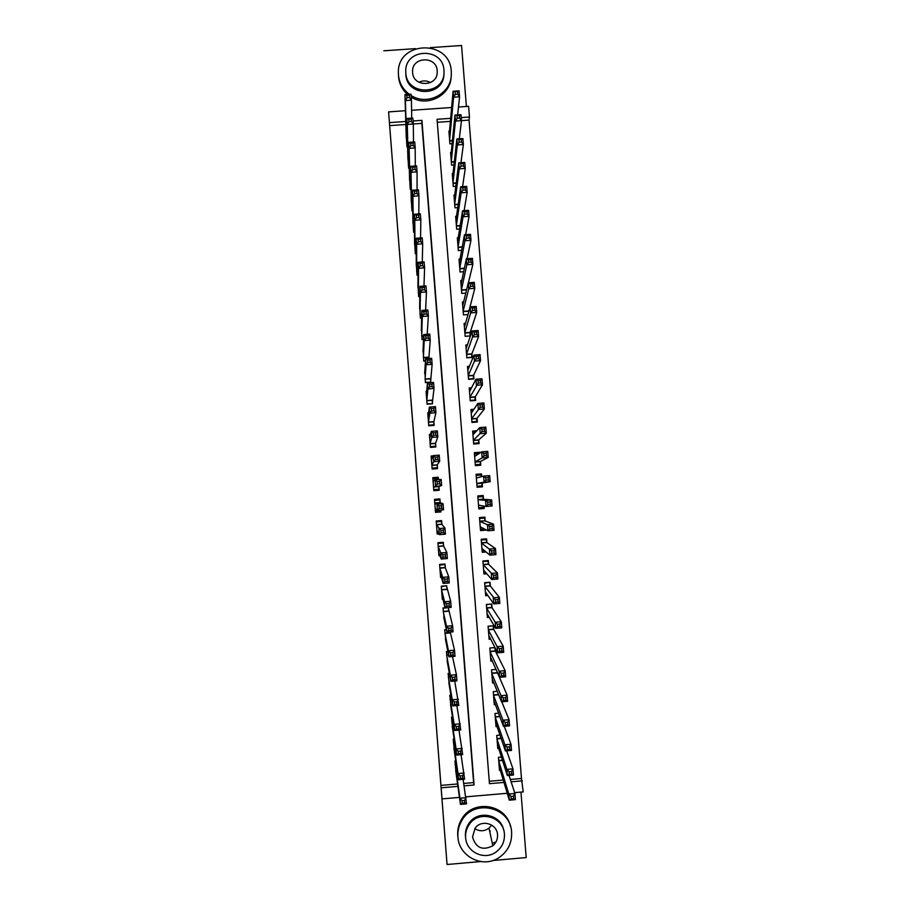 <?xml version="1.0" encoding="UTF-8"?>
<svg xmlns="http://www.w3.org/2000/svg" width="910" height="910" viewBox="0 0 910 910"><rect width="100%" height="100%" fill="white"/><g stroke="black" fill="none" stroke-linecap="round" stroke-linejoin="round"><path stroke-width="1.36" d="M417.747 487.953L419.749 513.217L417.758 487.919M410.603 395.85L412.651 422.342L410.603 395.85M405.86 124.499L389.651 125.625L388.593 111.884L405.439 110.713M459.459 797.387L441.998 798.889L441.316 790.54L447.06 864.5L388.593 111.884M441.998 798.889L441.134 787.81L457.912 786.377M389.651 125.625L441.134 787.81M415.347 457.002L417.497 484.689L415.347 457.002M414.914 451.553L412.799 423.935L414.949 451.553M466.398 106.47L461.541 45.5L430.385 47.627M415.426 48.639L383.804 50.801M447.06 864.5L480.73 861.554M492.981 860.485L526.196 857.573L520.975 792.098M468.65 312.289L468.525 310.72M470.504 335.688L470.231 332.184M467.433 344.822L465.829 344.935L466.841 357.835L472.233 357.437L471.937 353.671M469.423 366.298L467.524 366.446L468.548 379.356L473.939 378.947L473.644 375.182M471.551 387.796L469.23 387.967L470.254 400.889L475.646 400.48L475.35 396.714M473.905 409.284L470.936 409.511L471.96 422.456L477.352 422.035L477.056 418.27M476.795 430.76L472.643 431.09L473.666 444.034L479.07 443.614L478.762 439.837M479.809 453.066L479.752 452.259L477.511 453.76M479.752 452.259L474.349 452.679L475.373 465.647L480.776 465.215L480.48 461.438M481.686 476.624L481.458 473.871L476.158 475.452L481.117 475.077L481.447 476.681M477.409 486.315L477.477 487.237M481.458 473.871L476.066 474.292L477.09 487.271L482.493 486.839L482.186 483.062M478.159 495.893L478.216 496.621M484.018 506.096L484.211 508.485L480.036 507.609M483.483 499.283L483.176 495.495L477.773 495.927L478.808 508.917L484.211 508.485M485.894 529.711L483.665 528.983M485.189 520.941L484.893 517.153L479.49 517.585L480.514 530.587L485.929 530.155M486.918 542.622L486.611 538.834L481.208 539.266L482.232 552.279L486.111 551.972M488.636 564.325L488.329 560.526L482.926 560.97L483.949 573.994L486.782 573.766M490.353 586.051L490.058 582.252L484.643 582.684L485.678 595.731L487.908 595.549M492.082 607.8L491.775 604.001L486.361 604.433L487.396 617.492L489.239 617.344M493.8 629.572L493.504 625.761L488.09 626.205L489.125 639.275L490.695 639.15M495.529 651.367L495.279 648.182M497.258 673.184L497.167 671.955M455.774 760.919L454.943 760.999L456.206 774.148M454.147 738.988L453.225 739.068L454.511 752.195M452.52 717.08L451.519 717.16L452.827 730.275M450.928 695.183L449.813 695.274L451.144 708.378M449.369 673.309L448.107 673.411L449.472 686.504M447.845 651.458L446.4 651.583L447.8 664.641M446.4 629.618L444.694 629.765L446.15 642.813M445.058 607.8L442.988 607.971L444.535 620.995M447.015 589.566L446.708 585.756L441.293 586.199L442.305 599.258L442.942 599.212M445.308 567.817L445.013 564.018L439.587 564.45L440.611 577.497L441.407 577.429M443.614 546.091L443.307 542.292L437.892 542.724L438.916 555.76L439.996 555.669M441.907 524.387L441.612 520.588L436.197 521.02L437.209 534.034L438.938 533.897M434.582 500.375L439.849 499.954L440.19 502.695L439.917 498.908L434.502 499.34L435.515 512.341L440.94 511.921L440.793 510.032M438.415 479.638L438.222 477.25L432.807 477.682L433.831 490.672L439.234 490.24L438.938 486.452M433.058 455.887L431.124 456.035L432.136 469.025L437.551 468.593L437.255 464.817M430.601 434.332L429.429 434.423L430.441 447.39L435.856 446.969L435.56 443.193M428.587 412.765L427.745 412.833L428.758 425.789L434.161 425.368L433.865 421.592M426.71 391.209L426.062 391.266L427.074 404.199L432.477 403.79L432.182 400.013M424.913 369.676L425.391 382.644L430.794 382.223L430.498 378.458M423.15 348.155L423.707 361.099L425.459 360.963M421.41 326.656L422.024 339.578L423.514 339.464M419.681 305.168L420.352 318.079L421.637 317.988M417.974 283.715L418.668 296.614L419.806 296.524M416.268 262.273L416.996 275.161L418.009 275.082M414.573 240.866L415.324 253.731L416.234 253.662M412.878 219.469L413.652 232.323L414.482 232.255M411.195 198.096L411.98 210.938L412.753 210.881M409.511 176.745L410.308 189.564L411.024 189.519M407.828 155.417L408.635 168.225L409.307 168.179M440.94 785.398L457.582 783.976M463.77 783.442L473.621 782.6L421.865 123.373L413.311 123.976M450.416 633.133L450.336 632.063M448.71 611.338L448.425 607.607M428.928 358.483L428.803 356.925M407.6 146.863L406.975 146.908L406.156 134.111M510.339 779.449L521.476 778.505L469.037 120.075L455.455 121.075L454.977 115.104L450.882 156.122M450.404 121.383L437.289 122.293M489.262 781.258L503.253 780.063M500.329 770.372L499.499 770.44L498.464 757.291L501.421 757.04M498.669 748.452L497.77 748.532L496.724 735.382L499.965 735.109M497.019 726.544L496.03 726.635L494.995 713.508L498.566 713.201M495.393 704.67L494.301 704.761L493.265 691.645L497.247 691.316M493.789 682.807L492.572 682.909L491.536 669.817L496.03 669.441M492.208 660.967L490.843 661.081L489.808 648L494.972 647.567M470.413 335.949L465.147 336.347L464.123 323.459L465.522 323.357M468.013 314.53L463.44 314.871L462.428 301.995L463.656 301.904M465.784 293.122L461.745 293.418L460.733 280.564L461.825 280.485M463.656 271.726L460.05 271.988L459.038 259.145L460.028 259.077M461.62 250.352L458.356 250.591L457.343 237.749L458.253 237.681M459.641 228.99L456.661 229.195L455.648 216.375L456.49 216.318M457.719 207.639L454.977 207.833L453.965 195.024L454.738 194.979M455.819 186.311L453.282 186.493L452.27 173.696L452.987 173.651M453.965 165.006L451.599 165.176L450.587 152.391L451.258 152.345M452.122 143.723L449.915 143.882L448.903 131.108L449.529 131.063M438.222 477.25L437.289 478.512L432.898 478.842M458.481 107.027L468.604 106.322L469.458 117.026L461.222 117.606M469.037 120.075L469.458 117.026M521.476 778.505L523.216 791.905L514.65 792.644M411.593 110.292L451.633 107.505M464.157 785.842L474.087 784.989L421.91 120.347L413.072 120.973M405.769 121.485L389.423 122.622M507.234 793.281L465.931 796.83M450.666 118.346L437.05 119.29L489.455 783.669L503.969 782.429M511.113 781.815L522.34 780.848M473.621 782.6L474.087 784.989M421.865 123.373L421.91 120.347M440.94 511.921L439.814 510.794M438.961 499.874L438.893 498.987M438.21 490.331L438.142 489.33M417.167 480.457L416.427 470.629L417.167 480.457M414.004 439.712L414.835 450.484L414.004 439.712M499.192 766.607L509.316 800.174L508.826 794.02L514.935 793.497L509.02 775.4M513.479 796.216L514.935 793.497L515.424 799.651L509.316 800.174L511.227 798.9L513.672 798.696L513.479 796.216L511.033 796.432L511.227 798.9M511.033 796.432L508.826 794.02L498.76 761.124M513.672 798.696L515.424 799.651M463.099 779.335L466.546 803.86L460.437 804.383L455.671 770.326M462.235 803.12L460.437 804.383L459.948 798.218L466.068 797.695L464.487 800.436L462.041 800.652L462.235 803.12L464.68 802.904L464.487 800.436M455.239 764.832L459.948 798.218L462.041 800.652M466.546 803.86L464.68 802.904M457.923 836.938C458.72 856.23 482.277 868.481 498.396 858.005C507.632 851.931 512.034 843.354 511.613 832.275C510.806 806.704 473.291 798.252 461.529 821.025C458.731 825.973 457.525 831.274 457.923 836.938M510.476 826.36C505.801 803.632 472.085 799.037 461.359 819.705C458.56 824.631 457.366 829.909 457.753 835.562L457.957 837.359M465.681 838.144L465.442 836.29C465.135 831.683 466.25 827.463 468.798 823.618C477.409 809.627 500.841 814.04 503.696 830.193M465.624 837.564C466.204 852.101 484.529 860.803 496.064 852.01C501.967 847.551 504.754 841.613 504.424 834.197C503.856 816.407 478.285 809.661 468.991 824.858C466.443 828.714 465.317 832.946 465.624 837.564M497.531 834.788C497.167 823.732 481.572 819.057 475.179 828.1L472.529 836.972C475.816 847.961 482.573 850.895 492.81 845.777C496.177 842.899 497.759 839.236 497.531 834.788M493.482 842.99L494.869 842.216M492.719 845.367L493.311 844.935M489.728 831.49L490.297 831.08M491.696 825.097L489 828.134C484.359 831.444 479.615 831.604 474.792 828.635M418.907 82.264C422.809 80.353 426.676 80.455 430.51 82.571M411.081 95.47C427.188 106.174 451.098 93.821 451.314 74.734L451.269 71.378C450.029 38.8 396.646 40.722 398.387 73.323L398.455 75.007C399.251 82.981 402.868 89.407 409.307 94.287M398.455 74.95L398.534 76.668C399.194 83.72 402.186 89.635 407.498 94.412M411.206 97.12C427.256 107.676 450.962 95.357 451.178 76.394L451.178 76.349M443.966 73.426L443.921 74.131C443.966 96.995 406.668 97.381 405.86 74.506L405.78 72.425M405.814 72.959C406.634 95.914 444.069 95.539 444.023 72.595L443.978 70.332C443.102 46.888 404.711 48.105 405.758 71.572L405.814 72.959M437.198 70.798C436.641 55.749 412.002 56.431 412.571 71.503L412.605 72.493C413.14 87.349 437.38 87.007 437.232 72.152L437.198 70.798M497.463 744.698L507.359 775.547L506.881 769.394L512.978 768.87L506.677 750.83M511.522 771.532L512.978 768.87L513.467 775.024L507.359 775.547L509.27 774.217L511.716 774L511.522 771.532L509.077 771.748L509.27 774.217M509.077 771.748L506.881 769.394L497.031 739.216M511.716 774L513.467 775.024M495.734 722.802L505.414 750.943L504.925 744.789L511.022 744.278L504.265 726.294M509.554 746.883L511.022 744.278L511.511 750.42L505.414 750.943L507.314 749.556L509.759 749.339L509.554 746.883L507.12 747.087L507.314 749.556M507.12 747.087L504.925 744.789L495.302 717.33M509.759 749.339L511.511 750.42M494.005 700.939L503.469 726.362L502.98 720.231L509.065 719.708L501.763 701.792M507.609 722.256L509.065 719.708L509.554 725.85L503.469 726.362L505.357 724.917L507.803 724.713L507.609 722.256L505.164 722.46L505.357 724.917M505.164 722.46L502.98 720.231L493.573 695.467M507.803 724.713L509.554 725.85M492.276 679.087L501.512 701.815L501.035 695.684L507.12 695.172L496.849 671.273M505.653 697.652L507.12 695.172L507.609 701.303L501.512 701.815L503.401 700.313L505.846 700.109L505.653 697.652L503.207 697.856L503.401 700.313M503.207 697.856L501.035 695.684L491.844 673.628M505.846 700.109L507.609 701.303M461.04 754.708L464.623 779.199L458.503 779.722L453.953 748.384M460.301 778.403L458.503 779.722L458.026 773.568L464.134 773.045L462.553 775.718L460.107 775.934L460.301 778.403L462.746 778.187L462.553 775.718M453.533 742.901L458.026 773.568L460.107 775.934M464.623 779.199L462.746 778.187M458.959 730.116L462.689 754.572L456.581 755.084L452.247 726.464M458.367 753.707L456.581 755.084L456.103 748.93L462.212 748.418L460.619 751.034L458.174 751.239L458.367 753.707L460.813 753.503L460.619 751.034M451.815 720.993L456.103 748.93L458.174 751.239M462.689 754.572L460.813 753.503M456.843 705.557L460.767 729.968L454.659 730.48L450.541 704.579M456.433 729.046L454.659 730.48L454.181 724.337L460.278 723.825L458.697 726.373L456.24 726.578L456.433 729.046L458.89 728.842L458.697 726.373M450.109 699.107L454.181 724.337L456.24 726.578M460.767 729.968L458.89 728.842M454.693 681.033L458.833 705.398L452.736 705.91L448.823 682.705M454.511 704.408L452.736 705.91L452.259 699.767L458.356 699.255L456.763 701.746L454.317 701.951L454.511 704.408L456.957 704.203L456.763 701.746M448.402 677.245L452.259 699.767L454.317 701.951M458.833 705.398L456.957 704.203M490.672 658.851L491.241 658.806M489.808 648.022L494.778 647.59M490.547 657.27L499.567 677.302L499.089 671.17L505.175 670.67L495.427 651.162L494.801 647.613M503.696 673.082L505.175 670.67L505.653 676.79L499.567 677.302L501.455 675.743L503.89 675.538L503.696 673.082L501.262 673.286L501.455 675.743M501.262 673.286L499.089 671.17L490.115 651.81M503.89 675.538L505.653 676.79M447.857 651.48L446.4 651.606M452.475 656.542L456.433 674.719L456.922 680.851L450.814 681.351L447.117 660.853M452.588 679.804L450.814 681.351L450.336 675.22L456.433 674.719L454.841 677.142L452.395 677.347L452.588 679.804L455.034 679.599L454.841 677.142M446.696 655.393L450.336 675.22L452.395 677.347M456.922 680.851L455.034 679.599M488.954 637.193L489.671 637.136M488.101 626.376L492.981 625.807M488.818 635.464L497.634 652.811L497.144 646.691L503.23 646.191L493.709 629.402L493.084 625.966M501.751 648.546L503.23 646.191L503.708 652.311L497.634 652.811L499.51 651.196L501.945 650.991L501.751 648.546L499.306 648.739L499.51 651.196M499.306 648.739L497.144 646.691L488.386 630.016M501.945 650.991L503.708 652.311M446.435 629.788L444.706 629.936M450.268 632.075L454.522 650.206L455 656.326L448.903 656.838L445.411 639.036M450.666 655.234L448.903 656.838L448.425 650.707L454.522 650.206L452.918 652.572L450.473 652.777L450.666 655.234L453.112 655.029L452.918 652.572M444.99 633.576L448.425 650.707L450.473 652.777M455 656.326L453.112 655.029M487.248 615.558L488.147 615.49M486.384 604.752L491.161 604.047M487.089 613.681L495.688 628.344L495.199 622.235L501.285 621.735L491.98 607.653L491.366 604.342M499.806 624.033L501.285 621.735L501.774 627.843L495.688 628.344L497.554 626.683L499.999 626.478L499.806 624.033L497.361 624.226L497.554 626.683M497.361 624.226L495.199 622.235L486.668 608.244M499.999 626.478L501.774 627.843M448.232 607.618L443.011 608.289M448.289 607.857L452.6 625.727L453.078 631.836L446.981 632.336L443.716 617.23M448.744 630.676L446.981 632.336L446.503 626.216L452.6 625.727L450.996 628.025L448.55 628.23L448.744 630.676L451.189 630.482L450.996 628.025M443.284 611.782L446.503 626.216L448.55 628.23M453.078 631.836L451.189 630.482M485.53 593.946L486.713 593.855M484.677 583.151L489.296 582.309M485.371 591.932L493.755 603.91L493.265 597.802L499.34 597.313L490.262 585.938L489.66 582.741M497.861 599.542L499.34 597.313L499.829 603.421L493.755 603.91L495.62 602.192L498.054 601.988L497.861 599.542L495.427 599.747L495.62 602.192M495.427 599.747L484.939 586.495M498.054 601.988L499.829 603.421M446.457 585.778L441.327 586.654M446.605 586.233L450.689 601.271L451.167 607.38L445.07 607.88L442.01 595.447M446.833 606.162L445.07 607.88L444.592 601.76L450.689 601.271L449.074 603.512L446.639 603.705L446.833 606.162L449.267 605.958L449.074 603.512M441.589 590.01L444.592 601.76L446.639 603.705M451.167 607.38L449.267 605.958M483.824 572.356L485.428 572.231M482.971 561.572L487.942 561.163L487.35 560.606M483.654 570.195L491.81 579.511L491.332 573.414L497.406 572.913L488.545 564.234L487.942 561.163M495.916 575.086L497.406 572.913L497.884 579.01L491.81 579.511L493.675 577.725L496.109 577.532L495.916 575.086L493.482 575.279L493.675 577.725M493.482 575.279L483.221 564.769M496.109 577.532L497.884 579.01M482.118 550.789L484.461 550.596M481.265 540.005L486.236 539.607L485.212 538.947M481.982 548.525L489.876 555.123L489.398 549.037L495.472 548.548L486.827 542.565L486.236 539.607M493.971 550.652L495.472 548.548L495.95 554.645L489.876 555.123L491.73 553.291L494.164 553.098L493.971 550.652L491.536 550.857L491.73 553.291M491.536 550.857L481.504 543.054M494.164 553.098L495.95 554.645M480.412 529.233L484.347 528.926M479.559 518.472L484.529 518.074L482.459 517.346M480.218 526.799L487.953 530.78L487.464 524.695L493.538 524.217L485.11 520.907L484.529 518.074M492.037 526.253L493.538 524.217L494.016 530.291L487.953 530.78L489.796 528.892L492.23 528.699L492.037 526.253L489.603 526.446L489.796 528.892M489.603 526.446L487.464 524.695L479.786 521.373M492.23 528.699L494.016 530.291M478.705 507.712L483.676 507.325L483.733 506.051M477.841 496.701L478.614 496.735L477.841 496.803M477.852 496.962L482.823 496.564L477.83 496.644M478.501 505.13L486.02 506.46L485.542 500.375L491.605 499.897L483.392 499.283L482.823 496.564M490.103 501.888L491.605 499.897L492.082 505.971L486.02 506.46L487.862 504.515L490.297 504.322L490.103 501.888L487.669 502.081L487.862 504.515M487.669 502.081L485.542 500.375L478.08 499.715L483.392 499.283M490.297 504.322L492.082 505.971M477.011 486.281L481.97 485.815L482.107 483.073L490.16 481.686L484.097 482.163L483.608 476.089L476.362 478.08M477.011 486.213L481.97 485.815M485.735 477.727L483.608 476.089L489.671 475.623L490.16 481.686L488.363 479.968L488.17 477.545L485.735 477.727L485.929 480.161L488.363 479.968M482.107 483.073L476.795 483.494L484.097 482.163L485.929 480.161M489.671 475.623L488.17 477.545M477.943 465.442L480.264 464.339L480.4 461.484L488.226 457.423L482.175 457.901L481.686 451.838L474.656 456.456M475.304 464.726L480.264 464.339M475.35 465.237L476.112 465.226L475.373 465.59M474.451 453.999L478.933 453.646M483.813 453.419L481.686 451.838L487.749 451.36L488.226 457.423L486.429 455.66L486.236 453.225L483.813 453.419L484.006 455.842L486.429 455.66M480.4 461.484L475.077 461.893L482.175 457.901L484.006 455.842M487.749 451.36L486.236 453.225M477.545 443.739L478.569 442.886L478.683 439.905L486.304 433.194L480.241 433.661L479.763 427.598L472.938 434.809M473.609 443.261L478.569 442.886M472.756 432.546L475.304 432.352M481.879 429.122L479.763 427.598L485.815 427.131L486.304 433.194L484.495 431.363L484.313 428.94L481.879 429.122L482.072 431.556L484.495 431.363M473.371 440.258L482.072 431.556M485.815 427.131L484.313 428.94M476.317 422.115L476.976 418.361L484.382 408.977L478.33 409.443L477.852 403.403L471.232 413.288M471.915 421.83L476.874 421.444M471.061 411.115L472.779 410.99M479.957 404.859L477.852 403.403L483.892 402.937L484.382 408.977L482.573 407.1L482.38 404.677L479.957 404.859L480.15 407.282L482.573 407.1M471.664 418.68L480.15 407.282M483.892 402.937L482.38 404.677M474.861 400.536L475.27 396.84L482.459 384.805L476.408 385.26L475.93 379.22L469.526 391.732M470.22 400.411L475.168 400.036M469.367 389.708L470.618 389.616M478.034 380.63L475.93 379.22L481.982 378.765L482.459 384.805L480.651 382.86L480.457 380.448L478.034 380.63L478.228 383.053L480.651 382.86M469.958 397.124L478.228 383.053M481.982 378.765L480.457 380.448M473.302 378.992L473.564 375.329L480.537 360.656L474.497 361.111L474.019 355.071L467.82 370.211M468.525 379.015L473.473 378.64M467.672 368.322L468.627 368.254M476.112 356.424L474.019 355.071L480.059 354.616L480.537 360.656L478.728 358.654L478.535 356.242L476.112 356.424L476.305 358.836L478.728 358.654M468.252 375.591L474.497 361.111L476.305 358.836M480.059 354.616L478.535 356.242M471.698 357.471L471.858 353.853L478.626 336.529L472.574 336.984L472.097 330.956L466.125 348.701M466.83 357.641L471.778 357.266M465.988 346.96L466.728 346.915M474.19 332.241L472.097 330.956L478.137 330.501L478.626 336.529L476.806 334.482L476.612 332.059L474.19 332.241L474.383 334.664L476.806 334.482M466.546 354.081L472.574 336.984L474.383 334.664M478.137 330.501L476.612 332.059M470.072 335.972L470.163 332.389L476.703 312.437L470.663 312.881L470.186 306.863L464.418 327.213M465.147 336.29L470.095 335.915M464.293 325.621L464.885 325.575M472.279 308.092L470.186 306.863L476.226 306.408L476.703 312.437L474.884 310.321L474.701 307.91L472.279 308.092L472.472 310.503L474.884 310.321M464.851 332.582L470.663 312.881L472.472 310.503M476.226 306.408L474.701 307.91M444.683 564.041L444.91 564.632L439.632 565.053M444.91 564.632L445.274 567.726L448.778 576.849L449.256 582.946L443.159 583.435L440.315 573.687M444.91 581.672L443.159 583.435L442.681 577.338L448.778 576.849L447.163 579.022L444.717 579.226L444.91 581.672L447.356 581.467L447.163 579.022M439.883 568.25L442.681 577.338L444.717 579.226M449.256 582.946L447.356 581.467M442.84 542.326L443.227 543.054L437.949 543.475M439.45 554.201L438.791 554.258M443.227 543.054L443.579 546.023L446.867 552.45L447.345 558.547L441.259 559.036L438.631 551.995M442.999 557.204L441.259 559.036L440.781 552.939L446.867 552.45L445.252 554.565L442.806 554.759L442.999 557.204L445.434 557.011L445.252 554.565M438.188 546.523L440.781 552.939L442.806 554.759M447.345 558.547L445.434 557.011M438.279 520.85L441.532 521.487L436.265 521.908M438.222 532.6L437.107 532.691M441.532 521.487L441.873 524.342L444.956 528.073L445.434 534.17L439.348 534.648L436.914 530.246M441.088 532.771L439.348 534.648L438.87 528.562L444.956 528.073L443.341 530.132L440.895 530.325L441.088 532.771L443.523 532.577L443.341 530.132M436.493 524.82L440.895 530.325M445.434 534.17L443.523 532.577M439.849 499.954L434.559 500.068M440.667 510.044L440.69 510.726L435.424 511.136M439.177 508.36L441.612 508.167L441.43 505.733L438.984 505.926L439.177 508.36L437.448 510.294L436.971 504.22L434.798 503.128L440.19 502.695L443.045 503.73L443.523 509.816L437.448 510.294L435.219 508.553M438.984 505.926L436.971 504.22L443.045 503.73L441.43 505.733M443.523 509.816L441.612 508.167M438.313 479.638L438.165 478.444L432.91 478.853M433.751 489.739L439.007 489.193L433.74 489.614M437.278 483.983L439.712 483.79L439.519 481.356L437.084 481.549L437.278 483.983L435.549 485.974L435.071 479.9L441.145 479.422L441.623 485.496L433.535 486.884L438.916 486.463L439.007 489.193M433.103 481.47L435.071 479.9L437.084 481.549M439.712 483.79L441.623 485.496L438.916 486.463M439.519 481.356L441.145 479.422M432.489 457.264L431.226 457.355M434.093 468.866L437.323 467.695L432.068 468.104M435.367 459.63L437.801 459.448L437.608 457.013L435.173 457.195L435.367 459.63L433.649 461.677L433.171 455.614L439.246 455.137L439.712 461.211L433.649 461.677L431.84 465.237M431.42 459.823L433.171 455.614L435.173 457.195M437.801 459.448L439.712 461.211L437.221 464.851L437.323 467.695M437.608 457.013L439.246 455.137M430.259 435.833L429.543 435.89M435.333 447.015L435.651 446.207L430.385 446.617M433.467 435.31L435.901 435.116L435.708 432.694L433.274 432.876L433.467 435.31L431.75 437.414L431.272 431.351L437.346 430.874L437.812 436.936L431.75 437.414L430.146 443.614M429.725 438.21L431.272 431.351L433.274 432.876M435.901 435.116L437.812 436.936L435.537 443.261L435.651 446.207M435.708 432.694L437.346 430.874M433.808 425.391L433.968 424.754L428.712 425.163M431.567 411.013L434.002 410.831L433.808 408.397L431.374 408.59L431.567 411.013L429.85 413.174L429.384 407.111L435.446 406.645L435.924 412.708L429.85 413.174L428.462 422.001M428.041 416.598L429.384 407.111L431.374 408.59M434.002 410.831L435.924 412.708L433.842 421.683L433.968 424.754M433.808 408.397L435.446 406.645M432.204 403.812L427.04 403.721M429.668 386.75L432.102 386.568L431.909 384.134L429.474 384.327L429.668 386.75L427.962 388.957L427.484 382.905L433.547 382.45L434.024 388.49L427.962 388.957L426.779 400.423M426.358 395.031L427.484 382.905L429.474 384.327M432.102 386.568L434.024 388.49L432.284 403.312M431.909 384.134L433.547 382.45M430.578 382.245L425.357 382.302M427.768 362.51L430.202 362.328L430.009 359.905L427.586 360.087L427.768 362.51L426.073 364.774L425.596 358.733L431.659 358.278L432.125 364.318L426.073 364.774L425.095 378.867M424.674 373.487L425.596 358.733L427.586 360.087M430.202 362.328L432.125 364.318L430.612 381.904M430.009 359.905L431.659 358.278M425.471 360.769L423.696 360.906M425.88 338.304L428.303 338.122L428.121 335.699L425.687 335.881L425.88 338.304L424.185 340.613L423.707 334.584L429.77 334.129L430.237 340.158L424.185 340.613L423.412 357.334M422.991 351.954L423.707 334.584L425.687 335.881M428.303 338.122L430.237 340.158L428.849 358.483M428.121 335.699L429.77 334.129M423.514 339.419L422.024 339.532M423.992 314.121L426.415 313.939L426.221 311.516L423.798 311.698L423.992 314.121L422.297 316.487L421.83 310.458L427.882 310.003L428.348 316.032L422.297 316.487L421.728 335.813M421.307 330.444L421.83 310.458L423.798 311.698M426.415 313.939L428.348 316.032L427.2 334.323M426.221 311.516L427.882 310.003M470.356 283.965L470.55 286.377L472.972 286.206L472.779 283.795L470.356 283.965L468.286 282.794L474.315 282.35L474.792 288.368L468.752 288.811L468.286 282.794L462.724 305.749M468.423 313.108L474.792 288.368L472.972 286.206M463.144 311.118L468.752 288.811L470.55 286.377M474.315 282.35L472.779 283.795M468.445 259.873L468.639 262.285L471.061 262.103L470.868 259.703L468.445 259.873L466.375 258.758L472.404 258.315L472.882 264.321L466.853 264.764L466.375 258.758L461.029 284.307M468.4 282.782L472.882 264.321L471.061 262.103M461.45 289.664L466.853 264.764L468.639 262.285M472.404 258.315L470.868 259.703M466.534 235.804L466.728 238.215L469.15 238.033L468.957 235.633L466.534 235.804L464.475 234.746L470.493 234.314L470.971 240.308L464.942 240.752L464.475 234.746L459.334 262.888M467.069 258.713L470.971 240.308L469.15 238.033M459.755 268.245L464.942 240.752L466.728 238.215M470.493 234.314L468.957 235.633M464.635 211.768L464.817 214.168L467.239 213.998L467.046 211.598L464.635 211.768L462.564 210.767L468.593 210.335L469.071 216.33L463.042 216.762L462.564 210.767L457.639 241.491M465.636 234.666L469.071 216.33L467.239 213.998M458.06 246.837L463.042 216.762L464.817 214.168M468.593 210.335L467.046 211.598M422.103 289.96L424.526 289.778L424.333 287.367L421.91 287.549L422.103 289.96L420.409 292.383L419.942 286.366L425.994 285.922L426.46 291.939L420.409 292.383L420.056 314.325M419.635 308.956L419.942 286.366L421.91 287.549M424.526 289.778L426.46 291.939L425.618 310.173M424.333 287.367L425.994 285.922M420.215 265.834L422.638 265.652L422.445 263.24L420.022 263.422L420.215 265.834L418.532 268.313L418.065 262.296L424.105 261.852L424.583 267.87L418.532 268.313L418.373 292.849M417.952 287.492L418.065 262.296L420.022 263.422M422.638 265.652L424.583 267.87L423.98 286.07M422.445 263.24L424.105 261.852M418.327 241.73L420.75 241.56L420.557 239.148L418.145 239.319L418.327 241.73L416.655 244.267L416.188 238.261L422.229 237.817L422.695 243.823L416.655 244.267L416.7 271.407M416.279 266.05L416.188 238.261L418.145 239.319M420.75 241.56L422.695 243.823L422.286 261.989M420.557 239.148L422.229 237.817M416.45 217.661L418.862 217.49L418.68 215.079L416.257 215.249L416.45 217.661L414.778 220.243L414.312 214.248L420.34 213.804L420.818 219.81L414.778 220.243L415.028 249.977M414.607 244.631L414.312 214.248L416.257 215.249M418.862 217.49L420.818 219.81L420.568 237.942M418.68 215.079L420.34 213.804M462.724 187.756L462.917 190.156L465.328 189.985L465.135 187.585L462.724 187.756L460.665 186.812L466.693 186.379L467.16 192.363L461.142 192.795L460.665 186.812L455.944 220.118M464.134 210.654L467.16 192.363L465.328 189.985M456.365 225.464L461.142 192.795L462.917 190.156M466.693 186.379L465.135 187.585M414.562 193.614L416.985 193.443L416.791 191.043L414.38 191.214L414.562 193.614L412.901 196.253L412.435 190.258L418.463 189.826L418.941 195.821L412.901 196.253L413.356 228.569M412.935 223.223L412.435 190.258L414.38 191.214M416.985 193.443L418.941 195.821L418.827 213.918M416.791 191.043L418.463 189.826M460.824 163.766L461.006 166.166L463.429 165.995L463.236 163.595L458.765 162.879L464.794 162.458L465.26 168.43L459.243 168.862L458.765 162.879L454.261 198.767M462.564 186.675L465.26 168.43L463.429 165.995M454.682 204.102L459.243 168.862L461.006 166.166M464.794 162.458L463.236 163.595M412.685 169.601L415.108 169.431L414.914 167.03L412.503 167.201L412.685 169.601L411.024 172.286L410.558 166.302L416.587 165.87L417.064 171.865L411.024 172.286L411.684 207.196M411.263 201.849L410.558 166.302L412.503 167.201M415.108 169.431L417.064 171.865L417.064 189.928M414.914 167.03L416.587 165.87M458.924 139.81L459.106 142.21L461.518 142.04L461.336 139.639L456.877 138.98L462.894 138.559L463.361 144.531L457.343 144.952L456.877 138.98L452.566 177.427M460.96 162.731L463.361 144.531L461.518 142.04M452.987 182.762L457.343 144.952L459.106 142.21M462.894 138.559L461.336 139.639M410.808 145.611L413.231 145.441L413.038 143.041L410.626 143.211L410.808 145.611L409.159 148.353L408.692 142.369L414.721 141.949L415.188 147.932L409.159 148.353L410.012 185.833M409.602 180.499L408.692 142.369L410.626 143.211M413.231 145.441L415.188 147.932L415.29 165.973M413.038 143.041L414.721 141.949M457.025 115.877L457.207 118.277L459.618 118.107L459.436 115.718L454.977 115.104L460.995 114.694L461.472 120.655L459.311 138.809M451.303 161.445L455.455 121.075L457.207 118.277M459.618 118.107L461.472 120.655M460.995 114.694L459.436 115.718M408.931 121.644L411.354 121.474L411.161 119.085L408.749 119.255L408.931 121.644L407.282 124.442L406.815 118.471L412.844 118.05L413.311 124.022L407.282 124.442L408.351 164.494M407.93 159.159L406.815 118.471L408.749 119.255M411.354 121.474L413.311 124.022L413.493 142.04M411.161 119.085L412.844 118.05M455.125 91.978L455.318 94.367L457.719 94.196L457.537 91.808L453.089 91.262L459.095 90.852L459.573 96.801L453.567 97.222L453.089 91.262L449.199 134.828M457.639 114.922L459.573 96.801L457.719 94.196M449.62 140.151L453.567 97.222L455.318 94.367M459.095 90.852L457.537 91.808M407.066 97.711L409.477 97.541L409.295 95.152L406.872 95.322L407.066 97.711L405.416 100.555L404.95 94.594L410.979 94.174L411.445 100.145L405.416 100.555L406.679 143.177M406.269 137.842L404.95 94.594L406.872 95.322M409.477 97.541L411.445 100.145L411.707 118.129M409.295 95.152L410.979 94.174M502.525 760.453L498.737 760.771M502.422 760.134L498.714 760.441M455.193 764.15L456.228 764.07M455.216 764.48L456.274 764.389M501.148 738.545L497.008 738.897M501.046 738.237L496.974 738.579M499.852 716.648L495.279 717.034M499.738 716.363L495.245 716.739M498.646 694.774L493.55 695.206M498.543 694.501L493.527 694.921M497.156 672.945L491.821 673.389M497.099 672.683L491.798 673.116M453.476 742.264L454.625 742.162M453.498 742.571L454.67 742.48M451.769 720.402L453.032 720.288M451.792 720.697L453.078 720.583M450.063 698.55L451.474 698.436M450.086 698.834L451.519 698.709M448.357 676.733L449.961 676.596M448.38 676.994L450.006 676.869M495.427 651.162L490.092 651.606M495.37 650.912L490.069 651.344M446.662 654.927L448.493 654.779M446.673 655.189L448.55 655.029M493.709 629.402L488.374 629.834M493.641 629.151L488.351 629.595M444.956 633.155L450.348 632.712M444.979 633.394L450.37 632.951M491.98 607.653L486.657 608.085M491.923 607.425L486.634 607.857M443.261 611.395L448.641 610.963M443.272 611.622L448.675 611.19M490.262 585.938L484.928 586.37M490.206 585.721L484.916 586.154M441.555 589.669L446.947 589.225M441.577 589.885L446.969 589.441M488.545 564.234L483.21 564.666M488.488 564.041L483.199 564.462M486.827 542.565L481.504 542.986M486.77 542.383L481.481 542.804M485.11 520.907L479.786 521.339M485.053 520.736L479.775 521.157M483.335 499.124L478.057 499.533M482.084 483.233L476.806 483.654M477.056 477.887L476.351 477.943M480.366 461.654L475.1 462.064M478.66 440.099L473.393 440.508M478.683 439.905L473.371 440.326M476.954 418.566L471.687 418.975M476.976 418.361L471.664 418.771M475.248 397.056L469.981 397.454M475.27 396.84L469.969 397.249M473.541 375.557L468.286 375.966M473.564 375.329L468.263 375.739M471.846 354.092L466.58 354.49M471.858 353.853L466.557 354.252M470.14 332.65L464.885 333.037M470.163 332.389L464.862 332.787M439.86 567.954L445.24 567.521M439.883 568.159L445.274 567.726M438.165 546.262L443.545 545.829M438.188 546.455L443.579 546.023M436.482 524.604L441.85 524.171M436.493 524.774L441.873 524.342M434.787 502.957L440.156 502.525M433.547 487.043L438.916 486.623M431.84 465.272L437.221 464.851M431.852 465.442L437.221 465.021M430.157 443.671L435.537 443.261M430.168 443.864L435.537 443.443M428.474 422.103L433.842 421.683M428.485 422.297L433.854 421.887M426.79 400.548L432.159 400.138M426.801 400.753L432.159 400.343M425.107 379.015L430.475 378.605M425.118 379.242L430.475 378.833M423.423 357.505L428.792 357.107M423.446 357.744L428.803 357.346M421.751 336.017L423.662 335.881M421.762 336.268L423.65 336.131M468.445 311.22L463.19 311.607M468.468 310.958L463.167 311.345M466.58 289.824L461.495 290.21M466.648 289.551L461.472 289.926M464.339 268.484L459.8 268.825M464.396 268.188L459.777 268.53M462.2 247.156L458.105 247.452M462.257 246.849L458.083 247.156M420.067 314.553L421.728 314.439M420.09 314.814L421.717 314.701M418.395 293.111L419.851 293.009M418.418 293.395L419.851 293.282M416.723 271.692L418.02 271.601M416.746 271.988L418.02 271.885M415.051 250.295L416.223 250.204M415.074 250.591L416.223 250.512M460.153 225.851L456.422 226.112M460.198 225.532L456.399 225.805M413.379 228.922L414.448 228.842M413.402 229.229L414.459 229.161M458.151 204.545L454.738 204.795M458.196 204.215L454.704 204.466M411.718 207.56L412.696 207.491M411.741 207.889L412.696 207.821M456.206 183.274L453.043 183.501M456.251 182.933L453.021 183.16M410.046 186.231L410.956 186.163M410.069 186.573L410.956 186.505M454.295 162.014L451.36 162.219M454.34 161.661L451.337 161.866M408.385 164.915L409.227 164.858M408.408 165.267L409.238 165.21M452.418 140.777L449.688 140.97M452.452 140.402L449.654 140.606M406.724 143.621L407.509 143.575M406.747 143.985L407.521 143.939M502.502 760.385L498.725 760.714M455.205 764.411L456.274 764.32M489 828.134L492.81 845.777M468.798 823.618L468.991 824.858M461.529 821.025L461.359 819.705M501.126 738.476L496.997 738.829M499.817 716.58L495.267 716.966M498.623 694.694L493.538 695.126M497.133 672.865L491.81 673.309M453.498 742.503L454.659 742.412M451.792 720.618L453.066 720.515M450.086 698.755L451.508 698.641M448.38 676.915L449.995 676.778M495.404 651.071L490.092 651.514M446.673 655.098L448.528 654.938M493.675 629.31L488.363 629.743M444.967 633.303L450.359 632.86M491.946 607.562L486.645 607.994M443.272 611.531L448.653 611.088M490.228 585.835L484.928 586.267M441.566 589.782L446.958 589.35M488.511 564.143L483.21 564.564M486.782 542.462L481.492 542.895M485.064 520.816L479.775 521.237M483.346 499.18L478.068 499.601M439.871 568.056L445.252 567.624M438.176 546.353L443.557 545.92M436.482 524.672L441.862 524.251M434.787 503.014L440.167 502.593"/></g></svg>

